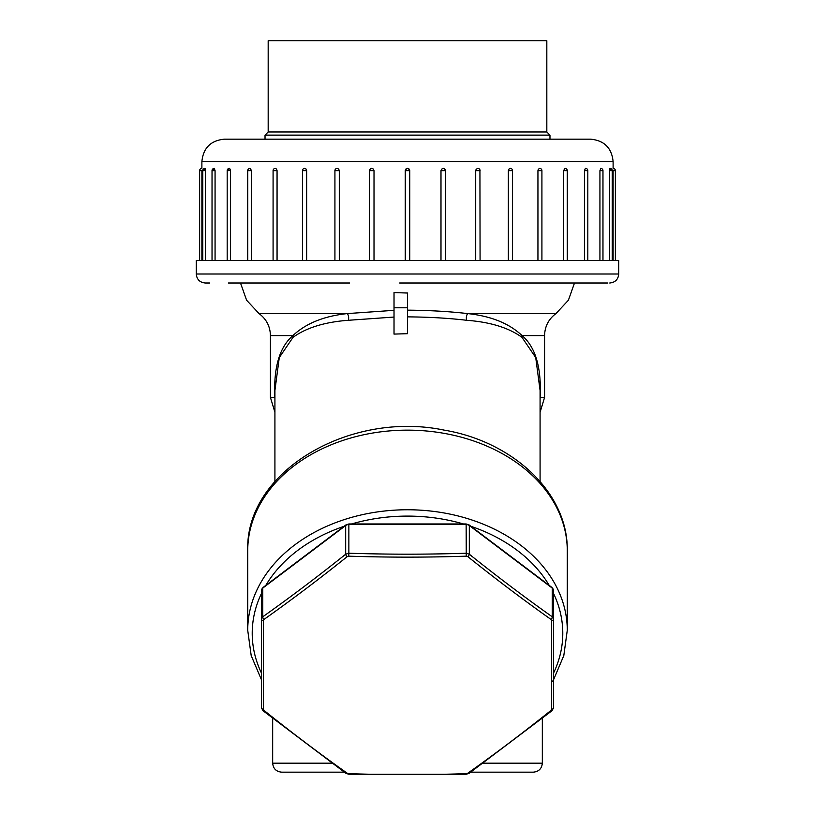 <?xml version="1.0" encoding="UTF-8"?>
<svg xmlns="http://www.w3.org/2000/svg" width="815" height="815" viewBox="0 0 815 815"><rect width="100%" height="100%" fill="white"/><g stroke="black" fill="none" stroke-linecap="round" stroke-linejoin="round"><path stroke-width="1.22" d="M409.751 170.641L405.249 170.641C406.746 167.737 408.244 167.737 409.751 170.641L409.751 260.525L409.751 170.641L405.249 170.641L405.249 260.525L405.249 170.641L409.751 170.641A2.251 2.251 0 0 0 407.5 168.389A2.251 2.251 0 0 0 405.249 170.641M549.972 139.171L549.972 135.127L265.028 135.127L265.028 139.171M407.5 131.989L546.824 131.989L546.824 40.75L268.176 40.75L268.176 131.989L407.5 131.989M349.615 282.999L228.414 282.999L240.496 282.999L246.599 300.215L259.048 313.592L347.292 313.592L394.022 310.332M228.546 282.999L238.286 282.999M207.112 282.999L205.258 282.999L207.112 282.999M407.5 310.158C429.179 310.321 449.248 311.462 467.708 313.592L555.952 313.592L568.401 300.215L574.504 282.999L580.688 282.999M594.084 282.999L607.888 282.999C610.354 282.999 610.354 282.999 607.888 282.999L399.635 282.999M584.62 282.999L586.454 282.999M576.714 282.999L582.664 282.999M537.513 282.999L543.432 282.999M480.167 282.999L484.008 282.999M330.992 282.999L290.853 282.999M271.568 282.999L246.15 282.999M205.258 282.999C199.797 282.459 196.802 279.464 196.262 274.003L196.262 260.525L618.738 260.525L618.738 274.003C618.198 279.464 615.203 282.459 609.742 282.999M201.896 170.59L201.896 170.641C201.886 167.737 201.886 167.737 201.896 170.641L201.896 260.525M204.657 169.785L204.626 170.641C204.881 167.737 205.136 167.737 205.411 170.641L205.411 260.525M215.068 170.641L212.032 170.641A2.251 2.251 0 0 1 214.284 168.389L215.068 170.641L215.068 260.525M229.616 168.42L230.564 170.396L230.564 260.525M251.438 170.641L247.74 170.641A2.251 2.251 0 0 1 249.991 168.389L251.438 170.396L251.438 260.525M277.059 170.641L273.086 170.641A2.251 2.251 0 0 1 275.327 168.389L276.56 169.051L277.059 170.641L277.059 260.525M306.644 170.641L302.447 170.641A2.251 2.251 0 0 1 304.688 168.389L306.073 169.051L306.644 170.641L306.644 260.525M339.295 170.641L334.924 170.641A2.251 2.251 0 0 1 337.227 168.389L338.673 169.051L339.295 170.641L339.295 260.525M369.582 260.525L369.582 170.641L370.071 169.235L371.905 168.389L373.372 169.051L374.014 170.641L374.014 260.525M440.986 260.525L440.986 170.641L441.475 169.235L443.095 168.389L444.776 169.051L445.418 170.641L445.418 260.525M475.705 260.525L475.705 170.641L476.174 169.235L477.773 168.389A2.251 2.251 0 0 1 480.076 170.641L475.705 170.641M508.356 260.525L508.356 170.641L508.784 169.235L510.312 168.389A2.251 2.251 0 0 1 512.553 170.641L508.356 170.641M537.941 260.525L537.941 170.641L538.318 169.235L539.673 168.389A2.251 2.251 0 0 1 541.914 170.641L537.941 170.641M563.562 260.525L563.562 170.641L565.009 168.389A2.251 2.251 0 0 1 567.26 170.641L563.562 170.641M584.437 260.525L584.437 170.641L585.384 168.42M599.932 260.525L599.932 170.641L600.849 168.42M609.589 260.525L609.589 170.641C609.865 167.737 610.119 167.737 610.374 170.641L610.364 170.141M613.104 260.525L613.104 170.641C613.114 167.737 613.114 167.737 613.104 170.641C613.114 167.737 613.114 167.737 613.104 170.641L613.104 170.152M613.104 170.641L615.366 170.641A2.251 2.251 0 0 0 613.114 168.389L613.114 168.664M610.058 168.42L609.997 168.389A2.251 2.251 0 0 1 612.238 170.641L609.589 170.641M585.761 168.42L585.567 168.389A2.251 2.251 0 0 1 587.819 170.641L584.437 170.641M229.433 168.389A2.251 2.251 0 0 0 227.181 170.641L230.533 170.141M229.239 168.42L228.485 169.449M228.404 169.785L228.322 170.641M213.581 169.785L213.53 170.641M224.359 139.171L590.641 139.171C604.292 140.506 611.78 147.994 613.114 161.645L201.886 161.645C203.21 148.004 210.708 140.506 224.359 139.171M551.317 139.171L263.683 139.171M206.959 282.999L209.689 282.999M274.92 399.075L274.859 397.414C273.463 367.697 279.484 347.098 292.921 335.597C305.808 323.433 323.932 316.098 347.292 313.592A4.493 2.374 -96.7 0 1 348.25 320.295C324.818 322.037 306.42 327.701 293.043 337.308L279.28 357.571L274.92 390.446M540.08 481.421L540.08 390.477L535.73 357.581L521.957 337.308C508.621 327.722 490.223 322.047 466.751 320.295A4.493 2.374 -83.3 0 1 467.708 313.592C491.109 316.108 509.232 323.443 522.079 335.597C535.526 347.068 541.547 367.677 540.141 397.414L540.08 399.085M394.022 317.055L348.25 320.295M466.751 320.295C448.821 318.166 429.067 317.025 407.5 316.872M394.338 334.079L407.5 333.692L407.5 307.785L394.022 307.785L394.022 334.099M407.5 307.785L407.5 293.023L394.022 292.605L394.022 307.785M542.332 718.412L542.332 763.176C541.802 768.627 538.797 771.632 533.346 772.162L470.693 772.162M344.307 772.162L281.654 772.162C276.193 771.632 273.198 768.627 272.668 763.176L331.776 763.176M540.08 397.384L544.573 397.414L544.573 335.597L522.079 335.597A4.493 3.341 -46.7 0 0 521.957 337.308M293.043 337.308A4.493 3.341 -133.3 0 0 292.921 335.597L270.427 335.597L270.427 397.414L274.92 397.384M347.159 556.676A1182.534 548.587 127 0 1 264.07 619.38L263.408 620.582L263.408 709.264L264.07 710.466A1182.534 548.587 53 0 0 347.159 773.17L348.749 773.669A1182.534 775.809 0 0 0 466.251 773.669L466.211 774.25L469.032 773.343A2.251 1.121 -125.3 0 1 467.841 773.17A1182.534 548.587 -53 0 0 550.93 710.466L551.592 709.264L551.592 620.582L550.93 619.38A1182.534 548.587 -127 0 1 467.841 556.676L466.251 556.176A1182.534 775.809 180 0 1 348.749 556.176L347.159 556.676A2.251 0.958 -128.7 0 1 345.682 554.22L348.861 553.222L348.749 556.176M466.251 773.669L467.841 773.17M552.01 587.513L553.568 590.508A4.493 3.392 180 0 0 552.254 588.104A2.251 1.039 127 0 0 552.01 587.503L469.083 524.921A2.251 1.039 127 0 1 469.318 525.522A4.493 3.392 180 0 0 466.139 524.524L348.861 524.524L348.861 553.222A1180.303 774.352 0 0 0 466.139 553.222L469.318 554.22A1180.303 547.548 53 0 0 552.254 616.802L553.568 619.206L553.568 707.715L552.061 710.67A2.251 0.958 -128.7 0 1 550.93 710.466M348.749 773.669L348.789 774.25L466.211 774.25M553.568 707.715A2.251 1.559 180 0 1 551.592 709.264M347.159 773.17A2.251 1.121 125.3 0 1 345.978 773.343L348.789 774.25M553.568 590.508L553.568 619.206A2.251 1.386 180 0 1 551.592 620.582M264.07 710.466A2.251 0.958 128.7 0 1 262.939 710.68L345.968 773.343M467.841 556.676A2.251 0.958 128.7 0 0 469.318 554.22L469.318 525.522L552.254 588.104L552.254 616.802A2.251 1.121 125.3 0 1 550.93 619.38M263.408 709.264A2.251 1.559 180 0 1 261.432 707.715L261.432 619.206L262.746 616.802A1180.303 547.548 -53 0 0 345.682 554.22L345.682 525.522A2.251 1.039 -127 0 1 345.917 524.921L262.99 587.513L261.432 590.508L261.432 619.206A2.251 1.386 180 0 0 263.408 620.582M262.99 587.503A2.251 1.039 -127 0 0 262.746 588.104L345.682 525.522A4.493 3.392 180 0 1 348.861 524.524L348.861 523.974L466.139 523.974L466.251 556.176M264.07 619.38A2.251 1.121 -125.3 0 1 262.746 616.802L262.746 588.104A4.493 3.392 180 0 0 261.432 590.508M196.262 274.003L618.738 274.003M374.014 170.641L369.582 170.641M445.418 170.641L440.986 170.641M479.933 170.641L480.076 260.525M602.968 260.525L602.968 170.641L599.932 170.641M201.896 170.641L199.634 170.641L199.634 260.525M205.411 170.641L202.762 170.641L202.762 260.525M483.224 763.176L542.332 763.176M567.271 630.341L567.271 550.726A159.771 120.579 180 0 0 407.5 430.147A159.771 120.579 180 0 0 247.729 550.726L247.729 630.341A159.771 120.579 0 0 1 407.5 509.762A159.771 120.579 0 0 1 567.271 630.341L563.807 655.596L553.568 679.71M553.568 673.058A155.278 117.187 180 0 0 553.568 593.524M549.229 585.414A155.278 117.187 180 0 0 470.938 526.327M463.47 523.974A155.278 117.187 180 0 0 351.53 523.974M344.062 526.327A155.278 117.187 180 0 0 265.772 585.414M261.432 593.524A155.278 117.187 180 0 0 261.432 673.058M552.254 681.422A4.493 3.392 180 0 0 553.568 679.017M268.176 131.989L265.028 135.127M546.824 131.989L549.972 135.127M613.114 168.389L613.114 161.645M199.634 170.641A2.251 2.251 0 0 1 201.886 168.389L201.886 161.645M247.74 170.641L247.74 260.525M371.905 168.389A2.251 2.251 0 0 0 369.552 170.641L369.552 260.525M334.924 170.641L334.924 260.525M227.181 170.641L227.181 260.525M512.553 170.641L512.553 260.525M443.095 168.389A2.251 2.251 0 0 1 445.448 170.641L445.448 260.525M567.26 170.641L567.26 260.525M587.819 170.641L587.819 260.525M602.968 170.641A2.251 2.251 0 0 0 600.716 168.389M612.238 170.641L612.238 260.525M205.003 168.389A2.251 2.251 0 0 0 202.762 170.641M212.032 170.641L212.032 260.525M302.447 170.641L302.447 260.525M615.366 170.641L615.366 260.525M541.914 170.641L541.914 260.525M273.086 170.641L273.086 260.525M259.048 313.592C266.393 319.083 270.193 326.418 270.427 335.597M544.573 335.597C544.807 326.418 548.607 319.083 555.952 313.592M274.92 481.421L274.92 390.477M274.92 412.319L270.427 397.414M544.573 397.414L540.08 412.319M272.668 718.412L272.668 763.176M247.729 630.341L251.193 655.596L261.432 679.71M567.271 550.726C568.269 493.33 513.582 441.75 444.246 430.137C349.737 410.302 245.05 471.447 247.729 550.726M540.08 390.426L540.08 391.383M274.92 390.986L274.92 390.405M552.061 710.67L469.032 773.343M261.432 707.715L262.939 710.67M348.861 523.974L345.917 524.921M466.139 523.974L469.083 524.921"/></g></svg>
